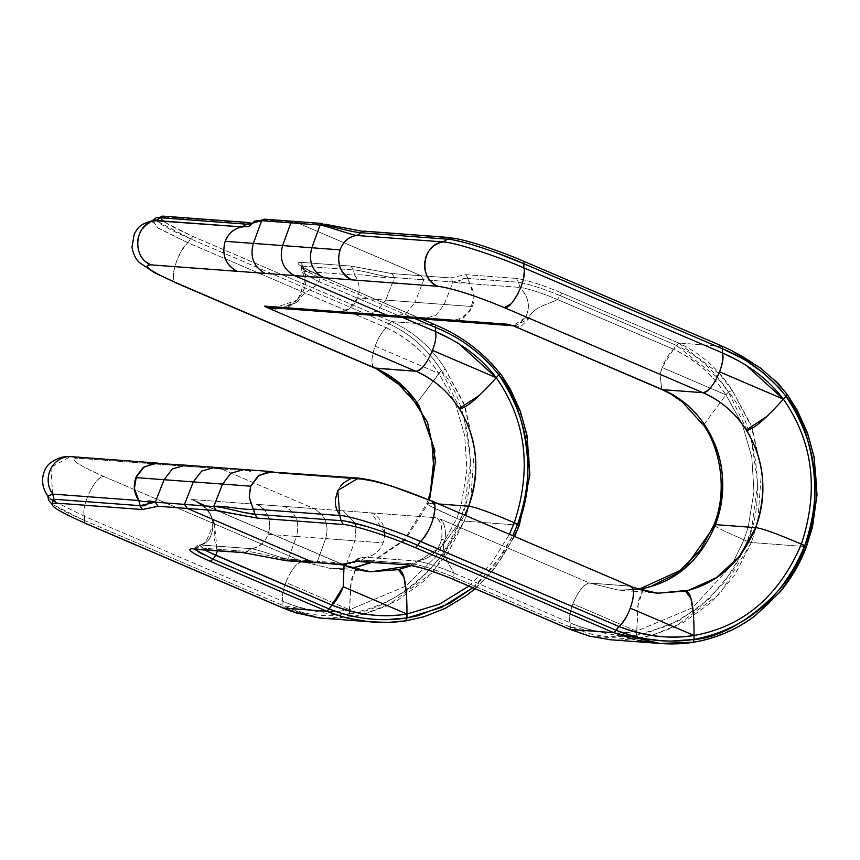 <?xml version="1.0" encoding="UTF-8"?>
<svg xmlns="http://www.w3.org/2000/svg" width="860" height="860" viewBox="0 0 860 860"><rect width="100%" height="100%" fill="white"/><g stroke="black" fill="none" stroke-linecap="round" stroke-linejoin="round"><path stroke-width="0.64" stroke-dasharray="4.3 3.22" d="M409.865 565.407L416.455 561.01C424.937 562.214 437.471 566.235 454.048 573.093L453.757 577.157C435.827 569.857 421.959 565.407 412.144 563.784L359.931 559.957L356.115 560.473L353.073 563.429L346.655 563.493L355.771 561.021L360.555 557.688L366.081 557.259L361.791 560.032L366.081 557.259L416.455 561.01L412.144 563.784C421.959 565.407 435.827 569.857 453.757 577.157L569.879 626.897L624.253 636.626L636.572 635.11L669.241 625.413L698.943 607.644L723.948 582.736L742.696 552.163M589.487 636.153L632.541 639.044L638.743 638.174L636.572 635.11L636.626 631.186L692.773 607.611L731.656 565.235L692.773 607.611L636.626 631.186L620.942 624.467L636.626 631.186C613.535 635.196 591.39 632.412 570.169 622.833C569.073 618.007 569.976 611.686 572.878 603.881L620.931 624.467L572.878 603.881C578.253 591.046 583.832 584.101 589.616 583.037L439.793 518.86C444.394 521.74 446.136 528.879 445.007 540.284C439.535 552.335 450.307 565.987 454.048 573.093L453.757 577.157L569.879 626.897L570.352 629.466L570.169 622.833L454.048 573.093C437.46 566.235 424.937 562.214 416.455 561.01C430.011 559.043 438.385 551.776 441.588 539.198C438.213 552.034 429.828 559.301 416.455 561.01L366.081 557.259L360.555 557.688L355.771 561.021L346.655 563.493L361.791 560.032L412.144 563.784L409.887 565.418M362.382 231.308L451.618 238.08L365.489 231.652L324.757 224.17L295.517 221.987L421.013 275.738L391.773 273.555L351.041 266.084L300.505 262.311C294.206 262.547 300.215 266.75 318.533 274.921L421.518 318.92M264.278 219.15L266.277 219.805L261.945 219.956L295.517 221.987L421.013 275.738L391.773 273.555L351.041 266.084L300.505 262.311C294.206 262.547 300.215 266.75 318.533 274.921L319.393 277.651L414.531 318.404L319.393 277.651L303.376 269.395L301.043 266.729L305.655 270.846L319.393 277.651L318.533 274.921L435.052 324.822L435.525 327.391M236.93 271.276C216.709 263.052 221.267 228.706 242.208 226.932L248.809 222.536M757.703 521.848L751.393 542.531L719.928 593.819L674.358 627.198L651.493 635.465L683.399 622.608L711.768 602L734.87 574.803L751.393 542.531L805.831 546.594C824.6 491.963 818.258 441.277 786.792 394.546C769.216 372.767 747.673 356.674 722.153 346.268L722.572 346.344M722.841 346.558L678.594 343L718.917 373.562L732.344 390.462L728.442 391.999L725.926 394.858L742.201 424.12L751.769 456.832L753.973 491.619L748.189 527.072L743.964 539.876L731.731 565.095L743.964 539.876L747.254 541.316L742.728 552.066M761.53 470.85L757.714 521.816L751.393 542.531L805.831 546.594C824.708 491.544 818.365 440.868 786.792 394.546L787.362 394.632M514.355 326.327L528.696 318.813L525.288 317.706L518.408 324.489L512.904 325.736L525.288 317.706C530.781 307.031 528.964 296.937 519.838 287.423L518.537 282.241L516.409 278.425C526.771 279.909 541.994 284.8 562.074 293.099C541.994 284.8 526.771 279.909 516.409 278.425L518.537 282.241L468.162 278.489L465.883 274.652L516.409 278.425L465.883 274.652L450.253 277.92L453.026 281.983L450.253 277.92L427.237 276.21L450.253 277.92L465.883 274.652L468.162 278.489L469.463 283.66C474.258 290.744 475.236 298.388 472.398 306.568L414.982 302.279L423.786 279.801L429.914 280.263L423.786 279.801L421.013 275.738L427.237 276.21L421.013 275.738L423.786 279.801L414.982 302.279L385.742 300.097L377.422 310.933L364.167 314.642L377.422 310.933L385.742 300.097L357.566 298.001L385.742 300.097L394.557 277.619L391.773 273.555L394.557 277.619C386.839 277.812 362.157 270.212 353.342 269.922C362.393 270.266 386.839 277.812 394.557 277.619C387.29 279.392 362.361 273.405 354.632 275.092L353.342 269.922L302.957 266.159L301.043 266.729L302.957 266.159L304.257 271.33L302.312 272.652L304.257 271.33L302.957 266.159L353.331 269.911L354.632 275.092C362.361 273.405 387.29 279.392 394.557 277.619L423.786 279.801L394.557 277.619L385.742 300.097L414.982 302.279L406.651 313.115L393.407 316.824L406.651 313.115L414.982 302.279L444.212 304.462L472.398 306.568L464.077 317.404L450.823 321.113L458.444 320.2L469.904 311.427L473.978 296.904L468.184 278.489C457.251 277.35 465.088 283.66 453.026 281.983C464.808 285.176 457.412 280.5 469.463 283.66C457.412 280.5 464.808 285.176 453.026 281.983L444.212 304.462L435.891 315.298L422.636 319.006L435.891 315.298L444.212 304.462L453.026 281.983L429.925 280.263L453.026 281.983L468.184 278.489L518.537 282.241L519.838 287.423L520.762 287.519L519.838 287.423C528.319 288.616 540.854 292.647 557.43 299.495L560.139 295.614C542.208 288.326 528.341 283.864 518.537 282.241C528.341 283.864 542.208 288.326 560.139 295.614L676.261 345.365C697.471 355.18 714.864 370.724 728.442 391.999L725.926 394.858L662.178 367.553A23.113 8.235 113.2 0 1 673.552 349.235L673.563 349.246C696.009 360.2 713.467 375.401 725.926 394.858L704.189 424.195L704.372 426.259M351.041 266.084L353.342 269.922L351.041 266.084M300.505 262.311L302.957 266.159L300.505 262.311M474.408 448.941L465.131 406.715L445.276 369.058C431.559 347.558 413.638 331.734 391.526 321.586L435.052 324.822L319.103 275.05C306.558 269.277 300.591 266.116 301.226 265.568L301.043 266.729M435.762 325.134L435.257 324.919C457.488 334.594 485.878 352.621 499.692 373.089C531.168 419.831 537.511 470.517 518.741 525.159L519.397 525.105M630.767 586.262L589.616 583.037L439.793 518.86C444.588 522.729 446.329 529.867 445.007 540.284L441.588 539.198C442.878 528.771 441.126 521.622 436.342 517.752C440.943 520.633 442.685 527.782 441.588 539.198L445.007 540.284C439.03 551.109 450.672 566.6 454.048 573.093L570.169 622.833L569.879 626.897L592.217 634.411L608.009 636.776L624.253 636.626L636.572 635.11L638.399 601.022L643.441 588.455L644.28 588.133L643.441 588.455L637.733 606.289L636.604 635.4M282.886 308.579L297.958 301.591C304.117 289.831 318.35 286.885 319.103 281.714L302.301 272.652L319.103 281.714L319.393 277.651L319.103 281.714L402.706 317.523L319.103 281.714C318.619 286.541 303.354 290.519 297.958 301.591L296.625 300.645C305.655 290.228 308.202 280.457 304.257 271.33C308.031 280.715 305.493 290.487 296.625 300.645L284.563 307.031L274.404 307.934L268.707 307.203M301.032 266.75L302.312 272.652C304.741 277.318 305.128 281.048 303.462 283.854C300.882 292.894 298.57 298.409 296.539 300.409L297.958 301.591L285.918 307.988L275.931 308.89M722.561 346.333L523.589 261.203L722.142 346.257C747.942 356.911 769.496 373.014 786.792 394.546L787.351 394.622M805.831 546.594C783.643 600.216 746.093 632.1 693.203 642.237C746.297 631.724 783.836 599.839 805.831 546.594L806.476 546.53M668.403 643.882L693.536 642.248M251.948 223.826L254.195 221.525L251.948 223.815M164.529 216.645L250.647 223.073L260.225 220.569L258.742 221.547L250.647 223.073L160.788 216.86L164.529 216.645L162.68 216.107M610.492 639.765L621.199 639.904L638.743 638.174L636.572 635.11L647.086 632.971L679.11 620.587L708.758 599.269L732.053 571.438L742.674 552.195M742.76 552.023L747.254 541.316L749.049 542.015L747.265 541.273C767.518 499.843 755.661 422.292 728.442 391.999L751.21 438.783M751.393 542.531L749.06 542.015L751.393 542.531M638.743 638.174L651.461 635.465L638.743 638.174M322.124 223.471L293.281 221.321M322.521 223.503L320.113 225.04M250.733 486.19C247.895 494.371 248.873 502.003 253.657 509.098M215.806 510.313L213.731 506.562L214.871 506.637M244.122 469.538L250.518 471.108L221.278 468.926L313.943 508.615L336.937 510.335L256.527 504.336C276.565 511.517 272.383 546.702 251.249 548.68L246.96 551.464C256.011 551.808 280.467 559.322 288.175 559.129C281.897 558.301 258.011 549.583 251.249 548.68L199.412 544.939L204.701 550.099M214.882 467.356L221.278 468.926L313.943 508.615C325.402 515.108 329.315 525.105 325.682 538.607C329.315 525.105 325.402 515.108 313.943 508.615L256.527 504.336C267.976 510.829 271.889 520.816 268.266 534.318L296.442 536.425C300.075 522.923 296.162 512.925 284.703 506.433C296.162 512.925 300.075 522.923 296.442 536.425L354.922 540.789L355.975 526.9L354.922 540.789L383.098 542.886L384.635 535.737A23.113 21.446 -85.7 0 1 366.081 557.259C374.154 555.667 379.819 550.884 383.098 542.886L354.922 540.789L346.655 563.493L317.415 561.311L346.655 563.493L354.922 540.789L325.682 538.607L317.415 561.311L288.175 559.129C280.467 559.322 255.764 551.755 246.96 551.464L245.917 552.872M354.858 523.159L343.183 510.797L436.342 517.752L336.948 510.335L343.183 510.797L354.858 523.159M384.624 532.351L371.359 512.904A23.113 21.446 -85.7 0 1 384.624 532.351M630.788 586.273L431.247 500.982C401.996 488.899 379.851 481.783 364.823 479.643L358.76 478.106M633.422 591.25L658.599 593.131L631.595 586.789L658.567 593.131M315.007 562.859L317.415 561.311L325.682 538.607L296.442 536.425L288.175 559.129L296.442 536.425L268.266 534.318C264.988 542.316 259.311 547.1 251.249 548.68C258.011 549.583 281.897 558.301 288.175 559.129L317.415 561.311L315.007 562.859M342.688 564.665L344.247 565.052L346.655 563.493L346.397 564.203M159.992 217.709L168.872 224.933L192.952 236.522L391.504 321.575L389.161 323.951L391.504 321.575L192.952 236.522L163.862 221.805L159.992 217.709M160.358 217.741L155.778 220.482L190.608 238.897L192.952 236.522L190.608 238.897L389.161 323.951C410.446 333.809 427.85 349.353 441.352 370.574C427.85 349.353 410.456 333.809 389.161 323.951L386.473 327.821C408.93 338.765 426.377 353.965 438.837 373.423L375.1 346.118A23.113 8.235 113.2 0 1 386.462 327.81L389.161 323.951L190.608 238.897L187.91 242.756C176.784 251.475 168.065 283.929 177.042 283.198M341.076 520.665L346.387 521.31M368.209 526.922L377.519 529.91M388.656 533.791L408.091 541.252M633.874 636.314L643.678 638.496M694.02 628.864L693.472 614.739M243.756 512.452L224.439 508.066M222.761 507.722L217.021 506.809M273.598 307.88L282.22 307.439C290.132 305.268 294.905 302.924 296.539 300.409L274.286 307.923M636.626 631.186C615.255 635.303 593.11 632.519 570.18 622.844C566.106 612.986 581.005 582.07 589.616 583.037L618.447 590.132L638.894 589.293L618.404 590.132L633.412 591.25M474.408 448.974L463.809 403.211L445.276 369.058L441.352 370.574L438.837 373.423L455.123 402.684L464.69 435.407L466.894 470.183L461.1 505.648L456.875 518.44L435.483 557.13L405.683 586.187L349.536 609.751L350.644 584.854L356.352 567.03L357.201 566.708M656.148 643.13L654.331 642.936M637.4 640.205L633.691 639.335M357.631 561.107L360.921 561.354L361.791 560.032L360.953 561.354L359.512 561.655M453.833 579.554L453.757 577.157L453.833 579.554M295.517 221.987L264.041 219.139M272.416 471.656L278.704 473.215L272.298 471.656M352.697 478.483L348.59 479.848M340.667 485.997L337.743 490.544M335.335 499.499L335.507 504.809M278.704 473.215L364.823 479.643L278.704 473.215M499.692 373.089C531.265 419.411 537.618 470.108 518.741 525.159C496.553 578.801 458.993 610.686 406.081 620.812C459.186 610.299 496.747 578.425 518.741 525.159L464.314 521.096L460.186 519.848L464.733 505.916L470.624 461.54L464.131 417.369L441.352 370.574L417.1 402.77L417.293 404.823M435.052 324.822L391.504 321.575C413.864 331.971 431.785 347.805 445.276 369.058L441.352 370.574C468.453 400.276 480.46 479.02 460.186 519.848L456.875 518.44L460.164 519.891C438.535 572.147 401.642 603.419 349.483 613.685L337.174 615.201L282.8 605.44L283.262 608.031L282.8 605.44C304.128 615.19 326.348 617.942 349.483 613.685L349.536 609.751C326.456 613.771 304.3 610.987 283.08 601.409L282.8 605.44L283.08 601.409L84.527 516.355L53.868 501.154M518.741 525.159L464.314 521.096L470.603 500.445M470.613 500.423L474.44 449.393L470.624 500.391L469.13 506.25L464.314 521.096L447.791 553.378L424.679 580.575L396.31 601.172L364.393 614.029L351.675 616.749L349.945 615.685L349.536 609.751L351.321 579.586L356.352 567.03L357.19 566.708M432.214 501.219L629.799 586.036L589.616 583.037L618.404 590.132M358.437 478.085L364.823 479.643M420.379 541.424C390.988 528.707 351.869 516.14 339.786 515.527M714.929 526.094L724.389 531.136L747.265 541.273L751.823 527.341L757.714 482.965L751.221 438.804M420.443 541.359L423.754 537.758M427.732 531.727L430.473 526.212M432.257 521.708L433.838 516.398M434.945 507.378L434.773 505.551M432.107 501.176L431.247 500.982M250.518 471.108L77.744 458.208A23.113 21.446 94.3 0 0 71.348 456.649L77.744 458.208L221.278 468.926M194.274 549.314L195.714 549.024L200.875 544.917L194.672 548.25L196.575 547.691L246.938 551.453L251.249 548.68L200.875 544.917C209.098 542.553 213.108 534.952 212.925 522.127C213.076 535.221 209.066 542.821 200.875 544.917L199.412 544.939L207.281 551.421M213.011 559.183L203.551 554.721M198.509 551.926L195.8 550.024M195.134 549.379L194.672 548.239L195.134 549.379M364.404 614.029L387.269 605.773L432.838 572.394L464.314 521.096L460.164 519.891C448.232 564.289 388.354 612.245 349.483 613.685L349.945 615.685L351.675 616.749L322.489 618.265L283.273 608.041M472.753 587.767L495.478 564.149L512.764 535.715L502.444 554.291L479.16 582.123L472.753 587.756M214.28 523.063L212.925 522.127C211.033 511.463 203.906 503.917 191.543 499.477C203.025 502.874 210.162 510.421 212.925 522.127L214.28 523.063L217.344 551.045L214.237 538.532L214.28 523.063L208.109 509.937L196.274 501.692L201.799 504.627L209.152 511.152L214.28 523.063M84.248 520.397L282.8 605.44L84.248 520.397L84.71 522.987L84.527 516.355L84.248 520.397L51.772 503.992L65.317 511.764L84.248 520.397M326.811 611.288L329.133 608.923M344.193 565.052L191.543 499.477L342.721 564.611L371.477 571.696M185.642 465.174L192.049 466.743M163.862 464.637L157.466 463.078L163.862 464.637M286.165 560.709L288.175 559.129L285.778 560.677M371.337 562.537L405.092 540.08L428.409 503.207L427.054 503.261L427.42 504.347L430.086 506.046L456.875 518.44L461.1 505.648L466.894 470.183L464.69 435.407L455.123 402.684L438.837 373.423L417.1 402.77M53.986 499.241L49.901 499.241L48.526 500.112M50.901 499.123L47.891 496.166L48.536 496.962L52.697 494.091M371.327 562.537L405.2 539.908L428.409 503.207L429.538 500.09L428.409 503.207L438.632 503.971L427.678 503.175L426.796 503.455L427.42 504.347L437.31 509.7L456.875 518.44L435.483 557.13L405.683 586.187L349.536 609.751C328.176 613.879 306.02 611.095 283.09 601.409C281.994 596.582 282.897 590.261 285.8 582.446L349.536 609.751L285.8 582.446C291.175 569.621 296.743 562.676 302.526 561.612L331.358 568.707L351.815 567.858L331.326 568.707L302.526 561.612L342.721 564.611L371.52 571.707L331.326 568.707M342.807 616.899L347.311 618.071M364.382 614.04L351.675 616.749L337.045 618.351L323.553 618.34M250.808 503.906L191.543 499.477L250.808 503.906M411.338 565.611L442.104 546.121L464.765 515.162L442.029 546.25L411.36 565.611M194.682 548.207C196.854 545.423 198.424 544.337 199.412 544.939C203.755 543.971 206.282 542.026 206.991 539.091C208.41 536.941 213.968 522.923 212.613 522.547C212.818 518.827 210.453 514.054 205.54 508.228L195.983 501.563L343.699 564.848L302.526 561.612C293.959 560.591 279.016 591.583 283.08 601.409L84.527 516.355L53.858 501.133M50.934 499.123L48.536 496.962M52.653 494.038L50.966 468.517M52.041 466.679L70.445 456.596M103.974 476.558C77.217 464.647 68.467 458.541 77.744 458.208C68.273 458.477 77.024 464.594 103.974 476.558C96.03 474.559 80.421 506.497 84.527 516.355C80.464 506.529 95.406 475.537 103.974 476.558L302.526 561.612L103.974 476.558M468.85 586.09L491.608 563.085L509.399 534.275L491.608 563.085L468.85 586.09M194.22 549.314L195.714 549.024L196.575 547.691L246.938 551.453L245.949 552.883M406.941 607.439L406.393 593.314M338.507 612.46L347.537 615.093M340.022 249.862C343.301 241.875 348.977 237.08 357.04 235.5M713.886 524.88L717.175 527.47L724.399 531.136L743.964 539.876L748.189 527.072L753.973 491.619L751.769 456.832L742.201 424.12L725.926 394.858L704.189 424.195M779.02 403.931L766.701 416.595M514.28 326.295L517 326.897L521.859 325.596L528.696 318.813C532.286 306.859 549.26 304.128 557.43 299.495L673.552 349.246L662.178 367.553L660.061 374.347L662.178 367.553L725.926 394.858C712.188 374.132 694.729 358.921 673.552 349.235L676.261 345.365L717.218 377.346L728.442 391.999L732.344 390.462L752.221 428.151L761.498 470.409L750.898 424.646L732.344 390.462C718.863 369.284 701.008 353.492 678.798 343.097L673.552 349.246L557.43 299.495C540.843 292.637 528.319 288.616 519.838 287.423C528.943 297.205 530.76 307.31 525.288 317.706L525.825 316.846M660.061 374.347L661.695 389.44L660.061 374.347M739.385 357.05L748.082 362.157M746.19 365.36L738.579 360.867M432.515 350.407C435.418 342.592 436.321 336.281 435.224 331.455M452.715 239.822L453.661 239.994M464.981 242.649L474.516 245.412M483.943 248.443L495.07 252.324M247.777 226.492L252.517 223.17L247.82 226.481M357.566 298.001L349.235 308.826L335.991 312.535A23.113 21.446 94.3 0 0 356.588 300.226A23.113 21.446 94.3 0 0 354.632 275.092L304.257 271.33L354.632 275.092C359.415 282.177 360.394 289.809 357.556 298.001M491.941 382.496L479.622 395.17M722.142 346.257L678.594 343L562.074 293.099L678.594 343L676.261 345.365L560.139 295.614L562.074 293.099L557.43 299.495C549.97 303.817 531.072 307.514 528.696 318.813L525.288 317.706M424.862 261.182A23.113 21.446 -85.7 0 1 425.259 259.161M459.1 343.935L451.489 339.431M528.696 318.813L529.083 318.232M375.1 346.118L438.837 373.423C425.098 352.697 407.64 337.496 386.462 327.81C375.401 336.507 366.736 367.973 375.594 368.252C370.907 366.403 370.746 359.029 375.1 346.118M469.463 283.66L519.838 287.423L469.463 283.66M761.53 470.882L757.714 521.784M511.195 325.338L509.41 324.392M523.761 267.825L524.267 271.781M523.589 278.06L522.127 283.671M520.494 288.186L518.086 293.443M512.528 302.107L510.98 303.849M156.079 220.504L146.028 225.073M142.438 228.781L138.363 237.016M137.503 242.455L139.223 252.732M141.298 256.742L145.877 261.859M152.177 220.665L158.423 228.287L187.91 242.756L386.462 327.81L187.91 242.756L157.369 227.62L152.962 220.536M154.94 218.472L158.777 222.955L171.677 230.265L190.608 238.897L181.621 250.625L176.547 261.075L173.752 271.179L173.677 279.478L175.977 282.918M265.966 307.074L270.534 308.245M355.771 561.021L355.771 561.021C358.319 558.376 359.921 557.269 360.555 557.688C359.082 557.495 357.126 558.85 354.685 561.752L354.761 561.623M618.447 590.132L638.69 589.229M514.592 536.5L493.844 569.578L475.042 588.745M193.855 549.325L194.672 548.25L194.338 549.325M370.649 562.483L404.329 539.575L426.796 503.455L428.215 499.531M349.547 609.751L349.515 613.976M331.358 568.707L351.611 567.793M725.937 394.869L728.624 391.848M247.734 226.502C249.196 226.696 251.152 225.341 253.614 222.439M438.847 373.433L441.546 370.413"/><path stroke-width="1.29" d="M408.091 541.252L417.68 545.283L420.379 541.424C393.654 529.588 349.332 515.344 339.786 515.527L341.076 520.665L343.366 524.535L341.076 520.665C351.654 520.773 389.666 532.985 417.68 545.283L415.348 547.659L613.889 632.713L570.352 629.466L589.487 636.153M421.518 318.92L435.483 324.908L435.515 327.391L414.531 318.404L435.515 327.391C460.648 337.55 481.75 353.374 498.832 374.863C529.781 420.723 536.059 470.485 517.666 524.138C537.919 482.696 526.051 405.157 498.832 374.863L496.252 377.712C525.997 420.303 532.007 468.646 514.302 522.729L517.655 524.181L512.764 535.715L517.655 524.181L519.397 525.116L529.846 475.053L526.943 435.128L520.354 411.349L510.302 389.096L500.262 373.186L496.252 377.712L432.515 350.407C427.14 363.232 421.561 370.187 415.788 371.251C434.236 379.454 448.694 391.913 459.165 408.618C477.418 437.847 480.568 470.377 468.603 506.207L438.643 503.971L468.603 506.207C477.149 507.088 500.348 516.774 514.291 522.729L509.399 534.275L514.291 522.729L518.741 525.159M264.278 219.15L261.633 220.687L252.517 223.17L254.581 221.127L261.633 220.687L253.367 243.401C249.744 256.893 253.657 266.89 265.106 273.383L236.93 271.276C225.47 264.783 221.557 254.786 225.191 241.294L253.367 243.401L225.191 241.294C228.47 233.297 234.135 228.513 242.208 226.932L156.079 220.504L160.358 217.741L164.529 216.645M236.93 271.276L150.801 264.848C130.58 256.624 135.138 222.278 156.079 220.504L160.358 217.741L246.487 224.17L251.948 223.826L246.487 224.17L250.647 223.073L248.809 222.536L162.68 216.107L160.358 217.741L246.487 224.17L242.208 226.932L247.734 226.502L242.208 226.932L152.962 220.536C138.578 224.739 138.675 227.266 134.289 233.769L131.956 247.347C133.558 254.818 136.235 260.01 139.987 262.923L154.273 272.609L177.042 283.198C150.274 271.287 141.534 265.181 150.801 264.848L294.346 275.565L387.011 315.254L509.41 324.392L511.195 325.338M722.572 346.344L731.451 350.461L760.122 367.8L778.192 383.495L787.351 394.622M722.153 346.268L722.593 348.848L722.142 346.257M805.831 546.594L806.476 546.541C802.724 556.732 795.425 573.061 780.439 591.605L754.553 616.212C736.053 629.875 715.713 638.561 693.536 642.248L694.052 639.41C732.924 637.959 792.812 590.014 804.734 545.616C783.105 597.872 746.211 629.133 694.052 639.41L694.041 635.465L630.294 608.17L694.041 635.465C694.128 606.3 691.246 591.508 685.409 591.067C717.584 583.446 741.019 562.3 755.682 527.631C764.228 528.513 787.427 538.199 801.38 544.165L805.831 546.594L804.756 545.562C823.138 491.909 816.86 442.158 785.922 396.288L786.792 394.546L785.922 396.288C768.829 374.799 747.727 358.986 722.593 348.848L739.385 357.05M425.259 259.161A23.113 21.446 -85.7 0 1 443.169 241.929L447.447 239.177L451.618 238.08L449.769 237.532L447.447 239.177L361.318 232.748L363.673 231.114L361.318 232.748C352.245 232.393 327.853 224.869 320.113 225.051L290.873 222.869L282.607 245.584C278.973 259.075 282.886 269.072 294.346 275.565L387.011 315.254L264.6 306.117L268.707 307.203M495.07 252.324L524.041 263.794L722.593 348.848L722.325 352.89C748.157 364.092 768.485 379.507 783.342 399.137L719.594 371.832C722.497 364.027 723.411 357.706 722.314 352.879L722.593 348.848L524.041 263.794L523.589 261.203C497.069 249.744 462.54 238.639 451.618 238.08C462.594 238.661 497.015 249.722 523.589 261.203L722.561 346.333M341.076 520.665L254.958 514.237L257.248 518.107L343.366 524.535C354.352 525.116 388.774 536.178 415.348 547.659C388.827 536.199 354.298 525.105 343.366 524.535L257.248 518.107L254.958 514.237L253.657 509.098L339.786 515.527L341.076 520.665L254.958 514.237C246.078 513.925 221.514 506.389 213.731 506.562L184.502 504.379L193.306 481.901L201.638 471.065L214.882 467.356L221.278 468.926M260.225 220.569L261.945 219.956L260.225 220.569M513.216 325.768L662.673 389.677L514.355 326.327M693.536 642.248C682.947 643.936 671.778 644.344 660.029 643.463L693.203 642.237L694.052 639.41C667.338 643.398 641.399 640.378 616.233 630.337L613.889 632.713L415.348 547.659L417.68 545.283L616.233 630.337L633.874 636.314M512.925 325.746L450.823 321.113L444.426 319.544L450.823 321.102L393.407 316.824L387.011 315.254L264.6 306.117L265.966 307.074L282.886 308.579M509.41 324.392L416.24 317.437L422.636 319.006L416.24 317.437L387.011 315.254L393.407 316.824L364.167 314.642L357.771 313.072L364.167 314.642L335.991 312.535L329.584 310.976A23.113 21.446 94.3 0 0 335.991 312.535L274.286 307.923M295.517 221.987L293.281 221.321L290.873 222.869L282.607 245.584C278.973 259.075 282.886 269.072 294.346 275.565L437.89 286.283A23.113 21.446 -85.7 0 1 424.862 261.182M340.022 249.862L311.847 247.766L340.022 249.862C336.4 263.364 340.313 273.362 351.762 279.855C331.541 271.62 336.099 237.285 357.04 235.5C350.278 234.608 326.392 225.879 320.113 225.051L320.113 225.051C326.392 225.879 350.278 234.608 357.04 235.5L361.318 232.748C352.439 232.436 327.896 224.879 320.113 225.051L261.633 220.687L290.873 222.869L293.281 221.321L322.521 223.503M435.052 324.822C460.594 335.26 482.137 351.342 499.692 373.089L498.832 374.863C481.654 353.31 460.551 337.486 435.525 327.391L435.246 331.455C461.067 342.656 481.406 358.082 496.252 377.712L491.941 382.496M250.722 486.19L259.053 475.354L272.298 471.645L244.122 469.538L230.867 473.247L222.547 484.083L193.306 481.901L250.722 486.19L222.547 484.083L213.731 506.562C220.999 504.788 245.928 510.786 253.657 509.098C245.928 510.786 220.999 504.788 213.731 506.562L222.547 484.083L230.867 473.247L244.122 469.538L250.518 471.108M215.806 510.313L257.248 518.107L216.516 510.625L213.731 506.562L184.502 504.379L193.306 481.901L201.638 471.065L214.882 467.356L185.642 465.174L192.049 466.743M140.051 505.863L142.405 509.529L56.287 503.1C46.021 503.39 55.502 510.012 84.71 522.987L84.001 522.676L84.71 522.987C55.502 510.012 46.032 503.39 56.287 503.1L53.986 499.241L56.287 503.1L142.405 509.529L158.036 506.26L216.516 510.625L187.276 508.443L184.502 504.379L187.276 508.443L312.771 562.203L344.247 565.052M660.029 643.463L613.911 632.724L618.931 626.478L616.233 630.337L417.68 545.283L420.379 541.424C431.505 532.706 440.223 500.251 431.247 500.982C401.921 488.846 379.776 481.729 364.823 479.643M355.975 526.9L354.858 523.159L355.975 526.9M384.635 535.737L384.624 532.351A23.113 21.446 -85.7 0 1 384.635 535.737M434.773 505.551L432.236 501.229L630.788 586.273C633.928 588.412 653.912 593.55 658.567 593.131L685.409 591.067L691.042 598.711L693.472 614.739M420.379 541.424L618.931 626.478A23.113 8.235 113.2 0 0 630.294 608.17C634.648 595.26 634.486 587.885 629.799 586.036C638.658 586.316 629.993 617.781 618.931 626.478L618.942 626.478C645.247 636.411 670.284 639.41 694.041 635.465C668.295 639.281 643.258 636.292 618.931 626.478L420.443 541.359M48.536 496.962C36.905 481.89 45.021 466.389 50.374 463.035C57.136 457.971 64.124 455.843 71.337 456.66A23.113 21.446 94.3 0 0 50.74 468.947A23.113 21.446 94.3 0 0 52.697 494.091L53.986 499.241L140.115 505.669L142.405 509.529L158.036 506.26L187.276 508.443L312.771 562.203L342.688 564.665M160.788 216.86L159.992 217.709L160.788 216.86M346.387 521.31L368.209 526.922M377.519 529.91L388.656 533.791M643.678 638.496L661.566 640.764L670.854 641.119L694.052 639.41L694.02 628.864M638.69 589.229L645.215 588.068L638.894 589.293L684.56 568.46L715.499 524.632L755.682 527.631C764.228 528.513 787.427 538.199 801.38 544.154C778.977 596.238 743.201 626.671 694.041 635.465L694.041 635.465C743.201 626.671 778.977 596.238 801.38 544.165L804.756 545.562C825.03 504.745 813.022 425.99 785.922 396.288L783.342 399.137C813.076 441.739 819.096 490.071 801.38 544.154C819.096 490.071 813.076 441.739 783.342 399.137L779.02 403.931M358.426 478.074L268.191 471.764L257.946 476.171L250.722 486.19L249.228 497.144L254.947 514.237L243.756 512.452M224.439 508.066L222.761 507.722M217.021 506.809L214.871 506.637M265.966 307.074L415.788 371.251L265.966 307.074L264.6 306.117L273.609 307.88M286.165 560.709L242.799 552.539L285.778 560.677L315.007 562.859L283.531 560.021L342.011 564.386L357.631 561.107L408.167 564.88C418.53 566.375 433.752 571.266 453.833 579.554L570.567 629.563L588.992 636.024L610.492 639.765M668.403 643.882L656.148 643.13M654.331 642.936L637.4 640.205M633.691 639.335L613.889 632.713L569.911 629.38L453.521 579.522C439.75 573.588 422.561 568.148 420.11 567.643L408.167 564.88L359.512 561.655L408.167 564.88C418.53 566.375 433.752 571.266 453.833 579.554L570.352 629.466M357.631 561.107L342.011 564.386L346.397 564.203M293.281 221.321L264.041 219.139L261.633 220.687L253.367 243.401L311.847 247.766C308.213 261.257 312.126 271.255 323.586 277.748C312.126 271.255 308.213 261.257 311.847 247.766L320.113 225.051L311.847 247.766L253.367 243.401C249.744 256.893 253.657 266.89 265.106 273.383L437.89 286.283C452.844 288.369 474.978 295.485 504.315 307.622C475.053 295.539 452.919 288.423 437.89 286.283C417.863 279.285 422.099 243.702 443.169 241.929L447.447 239.177L452.715 239.822M253.657 509.098L339.786 515.527L337.797 490.447L358.437 478.085C378.637 481.03 378.851 482.492 391.257 485.911L432.214 501.219M358.76 478.106L352.697 478.483M348.59 479.848L344.075 482.6L340.667 485.997M337.743 490.544L335.335 499.499M335.507 504.809L336.421 508.883L339.786 515.527M766.701 416.595L746.254 430.043C764.508 459.272 767.647 491.802 755.682 527.631L739.396 556.495L716.348 577.705L688.688 590.25L658.599 593.131M704.189 424.195L704.361 426.237L706.06 427.044C724.313 456.273 727.463 488.802 715.499 524.632L713.886 524.88L700.459 550.099L677.11 573.351L651.31 586.219L645.215 588.068C677.39 580.446 700.825 559.301 715.499 524.632L713.886 524.88L714.929 526.094M423.754 537.758L427.732 531.727M430.473 526.212L432.257 521.708M433.838 516.398L434.945 507.378M203.551 554.721L198.509 551.926M195.8 550.024L213.011 559.183L329.133 608.923C354.309 618.953 380.249 621.974 406.973 617.975L441.599 607.396L472.753 587.767L449.511 603.451L417.487 615.824L406.973 617.975L406.952 614.04C407.049 584.875 404.168 570.072 398.32 569.642L411.36 565.611L371.52 571.707M204.701 550.099L215.72 555.302L213.011 559.183L329.133 608.923L331.842 605.042L207.281 551.421M245.917 552.872L192.264 548.766C185.953 549.013 191.974 553.216 210.291 561.376L326.811 611.288C352.406 621.565 378.841 624.736 406.081 620.812L424.13 616.706L445.254 608.364L466.84 595.238L475.042 588.745M347.311 618.071L368.069 621.597L387.527 622.468L406.081 620.812L406.952 614.04L343.215 586.735L406.952 614.04L439.395 604.204L468.85 586.09L439.395 604.204L406.952 614.04L406.941 607.439M328.928 609.461L331.842 605.042C358.168 614.986 383.194 617.985 406.952 614.04C381.216 617.856 356.18 614.857 331.842 605.042L343.215 586.735L344.075 565.041L343.215 586.735A23.113 8.235 113.2 0 1 331.842 605.042L215.72 555.302L217.344 551.045L215.72 555.302L213.011 559.183L210.291 561.376L213.011 559.183M323.553 618.34L319.329 617.985L292.228 611.621L282.843 607.955L84.28 522.901M372.907 622.027L318.995 617.942L296.152 612.868L283.262 608.031L84.71 522.987L283.262 608.031L326.811 611.288L329.133 608.923L338.507 612.46M406.081 620.812L406.973 617.975L385.925 619.695L374.465 619.34L362.576 618.071L347.537 615.093M53.986 499.241L140.115 505.669L155.262 502.197L158.036 506.26L155.262 502.197L184.502 504.379L155.262 502.197C143.48 499.004 150.876 503.691 138.825 500.52L52.697 494.091L53.986 499.241L51.772 503.992L48.526 500.112L47.891 496.166L52.653 494.038M157.466 463.078L144.211 466.776L135.891 477.612C133.053 485.803 134.031 493.436 138.825 500.52L140.115 505.669L138.825 500.52C150.876 503.691 143.48 499.004 155.262 502.197L164.077 479.719L135.891 477.612L193.306 481.901L164.077 479.719L172.398 468.883L185.642 465.174L153.359 463.196L143.115 467.603L136.396 476.386L134.397 488.566L138.825 500.52L52.697 494.091M342.807 616.899L327.015 611.374L210.291 561.376C191.963 553.216 185.953 549.013 192.264 548.766L242.799 552.539L194.274 549.314M351.611 567.793L358.125 566.643L371.337 562.537M53.868 501.154L50.901 499.123M185.642 465.174L172.398 468.883L164.077 479.719L155.262 502.197C143.222 500.541 151.037 506.809 140.115 505.669M371.327 562.537L357.19 566.708M343.699 564.848C346.849 566.976 366.822 572.126 371.477 571.696L398.32 569.642L403.963 577.275L406.393 593.314M451.489 339.431L435.224 331.455C439.299 341.302 424.388 372.219 415.788 371.251C465.099 392.3 488.813 452.887 468.603 506.207L464.776 515.162L468.603 506.207C477.149 507.088 500.348 516.774 514.302 522.729C532.007 468.646 525.997 420.303 496.252 377.712C477.354 398.814 464.981 409.123 459.165 408.618L479.622 395.17M326.811 611.288L283.262 608.031M53.858 501.133L50.934 499.123M50.966 468.517L52.041 466.679M244.681 553.087L245.949 552.883M713.886 524.88C727.227 493.049 721.282 451.328 704.361 426.237L706.06 427.044C695.589 410.349 681.131 397.89 662.673 389.677L702.867 392.676C721.325 400.889 735.784 413.348 746.254 430.043C752.07 430.548 764.433 420.25 783.342 399.137L746.19 365.36M748.082 362.157L762.917 372.563L779.171 387.903L785.922 396.288L783.342 399.137L719.594 371.832C714.219 384.667 708.651 391.612 702.867 392.676L504.315 307.622C512.259 309.621 527.868 277.683 523.761 267.825C494.371 255.108 455.252 242.541 443.169 241.929L357.04 235.5L443.169 241.929C452.715 241.757 497.037 256 523.761 267.825L523.589 261.203M738.579 360.867L722.314 352.879L523.761 267.825L722.314 352.879C726.388 362.705 711.446 393.697 702.867 392.676L662.673 389.677C711.994 410.736 735.708 471.323 715.499 524.632L755.682 527.631C775.903 474.322 752.188 413.735 702.867 392.676L504.315 307.622L510.98 303.849M453.661 239.994L464.981 242.649M474.516 245.412L483.943 248.443M247.777 226.492L247.734 226.502C248.368 226.922 249.97 225.804 252.517 223.17L261.633 220.687L257.71 220.429L254.184 221.547M418.971 405.619L434.848 450.404L429.538 500.09L435.568 460.229L427.506 422.206L406.973 390.171L375.594 368.252C394.041 376.454 408.5 388.913 418.971 405.619L417.283 404.813L418.971 405.619M417.1 402.77L417.283 404.813L395.288 380.55L383.764 372.606L375.594 368.252L177.042 283.198C150.091 271.233 141.341 265.116 150.801 264.848L145.877 261.859M432.515 350.407L496.252 377.712L459.1 343.935M435.235 331.455L402.706 317.523L435.235 331.455L435.525 327.391M362.382 231.308L324.757 224.17L320.113 225.051M523.761 267.825L524.041 263.794C496.08 251.518 457.982 239.274 447.447 239.177L361.318 232.748L357.04 235.5M524.267 271.781L523.589 278.06M522.127 283.671L520.494 288.186M518.086 293.443L512.528 302.107M146.028 225.073L142.438 228.781M138.363 237.016L137.503 242.455M139.223 252.732L141.298 256.742M415.788 371.251L375.594 368.252L176.053 282.962L374.605 368.015L415.788 371.251M152.177 220.665L156.079 220.504M160.358 217.741L156.262 217.752L152.327 220.622M270.534 308.245L275.931 308.89M363.651 231.103L449.769 237.532M787.362 394.632L797.016 409.844L807.443 432.784L814.183 457.348L817 494.876L812.463 527.18L806.476 546.541M355.771 561.021L354.105 562.666M355.159 561.021L354.761 561.623M244.122 469.538L214.882 467.356M693.988 637.722L694.052 635.465M609.611 639.7L660.018 643.463M519.397 525.105L514.592 536.5M71.348 456.649L157.358 463.067M194.672 548.25L194.338 549.325M357.201 566.708L370.649 562.483M406.898 616.297L406.963 614.04M704.361 426.237L682.367 401.975L670.854 394.031L661.716 389.451M785.126 397.094L783.352 399.147M428.215 499.531L429.914 494.07L433.935 470.646L431.709 440.309L421.303 411.693L417.293 404.823M498.037 375.659L496.263 377.723M661.695 389.44L514.28 326.295"/></g></svg>
